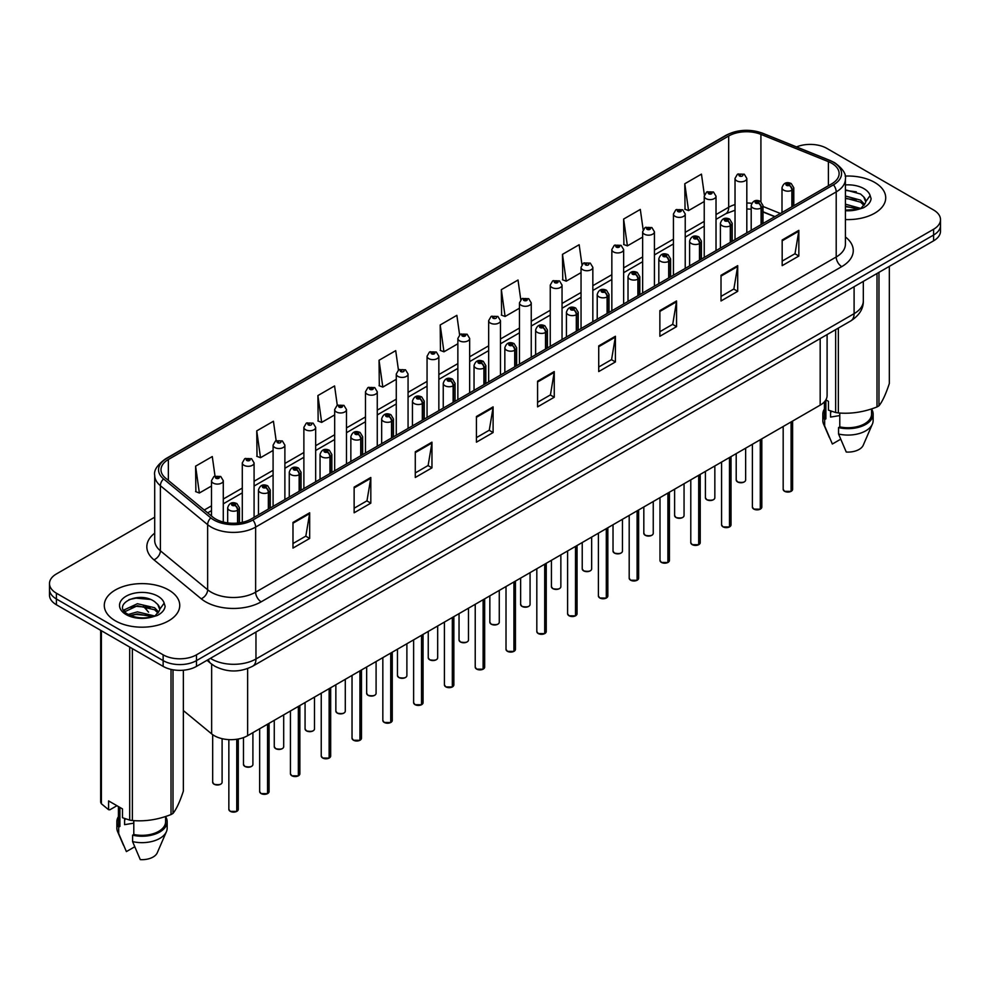 <?xml version="1.0" encoding="UTF-8"?>
<svg xmlns="http://www.w3.org/2000/svg" width="990" height="990" viewBox="0 0 990 990"><rect width="100%" height="100%" fill="white"/><g stroke="black" fill="none" stroke-linecap="round" stroke-linejoin="round"><path stroke-width="1.49" d="M774.762 216.723L762.993 211.971M827.096 334.583L827.096 395.517A23.587 13.613 180 0 1 820.178 405.145L247.636 735.694A23.587 13.613 180 0 1 211.65 733.875L183.36 710.56M874.665 182.408A37.731 21.78 0 0 0 845.126 176.084A37.731 21.78 0 0 1 874.665 182.408A37.731 21.78 0 0 1 885.716 197.814A37.731 21.78 0 0 0 874.665 182.408M168.696 589.99A37.731 21.78 0 0 0 127.574 585.276A37.731 21.78 0 0 0 104.284 605.397A37.731 21.78 0 0 0 115.335 620.804A37.731 21.78 0 0 0 156.457 625.532A37.731 21.78 0 0 0 179.747 605.397A37.731 21.78 0 0 0 168.696 589.99A37.731 21.78 0 0 0 127.574 585.276A37.731 21.78 0 0 0 104.284 605.397A37.731 21.78 0 0 0 115.335 620.804A37.731 21.78 0 0 0 156.457 625.532A37.731 21.78 0 0 0 179.747 605.397A37.731 21.78 0 0 0 168.696 589.99M831.749 163.276A25.158 14.528 180 0 1 839.124 173.547A25.158 14.528 180 0 1 831.749 183.818L251.188 519.007A25.158 14.528 180 0 1 212.788 517.065L165.54 478.108A25.158 14.528 180 0 1 160.999 469.767A25.158 14.528 180 0 1 168.362 459.509L728.69 136.001A25.158 14.528 180 0 1 760.914 134.368L828.395 161.655A25.158 14.528 180 0 1 831.749 163.276M833.481 162.286A27.596 15.927 0 0 0 829.793 160.491L762.312 133.217A27.596 15.927 0 0 0 726.969 134.999L166.642 458.506A27.596 15.927 0 0 0 163.548 478.913L210.796 517.869A27.596 15.927 0 0 0 252.92 519.998L833.481 184.808A27.596 15.927 0 0 0 833.481 162.286M154.7 517.201L56.405 573.952A23.587 13.613 0 0 0 49.5 583.58L49.5 595.126A23.587 13.613 0 0 0 56.405 604.754L163.14 666.381L163.14 660.602A23.587 13.613 0 0 0 196.49 660.602L933.595 235.038A23.587 13.613 0 0 0 940.5 225.411A23.587 13.613 0 0 1 933.595 235.038L196.49 660.602A23.587 13.613 0 0 1 163.14 660.602L56.405 598.987L163.14 660.602L163.14 654.823A23.587 13.613 0 0 0 196.49 654.823L933.595 229.259A23.587 13.613 0 0 0 940.5 219.631A23.587 13.613 0 0 0 933.595 210.004L826.86 148.389A23.587 13.613 0 0 0 796.529 146.916M49.5 589.359A23.587 13.613 0 0 0 56.405 598.987A23.587 13.613 0 0 1 49.5 589.359M292.99 522.411L292.99 548.076L309.672 538.449L309.672 512.783L292.99 522.411M292.99 543.522L305.836 536.11L309.598 513.637A6.287 3.626 -120 0 0 309.672 512.783M305.724 536.172L309.672 538.449M354.135 487.105L354.135 512.783L370.817 503.155L370.817 477.477L354.135 487.105M354.135 508.229L366.981 500.804L370.743 478.331A6.287 3.626 -120 0 0 370.817 477.477M366.869 500.878L370.817 503.155M415.28 451.799L415.28 477.477L431.962 467.849L431.962 442.171L415.28 451.799M415.28 472.923L428.125 465.51L431.9 443.025A6.287 3.626 -120 0 0 431.962 442.171M428.014 465.572L431.962 467.849M476.438 416.493L476.438 442.171L493.107 432.543L493.107 406.865L476.438 416.493M476.438 437.617L489.283 430.204L493.045 407.719A6.287 3.626 -120 0 0 493.107 406.865M489.159 430.266L493.107 432.543M782.174 239.988L782.174 265.654L798.843 256.026L798.843 230.348L782.174 239.988M782.174 261.1L795.02 253.688L798.782 231.202A6.287 3.626 -120 0 0 798.843 230.348M794.896 253.749L798.843 256.026M721.017 275.282L721.017 300.96L737.699 291.332L737.699 265.654L721.017 275.282M721.017 296.406L733.862 288.993L737.637 266.508A6.287 3.626 -120 0 0 737.699 265.654M733.751 289.055L737.699 291.332M659.872 310.588L659.872 336.266L676.554 326.638L676.554 300.96L659.872 310.588M659.872 331.712L672.717 324.287L676.479 301.814A6.287 3.626 -120 0 0 676.554 300.96M672.606 324.361L676.554 326.638M598.727 345.894L598.727 371.572L615.409 361.944L615.409 336.266L598.727 345.894M598.727 367.005L611.572 359.593L615.335 337.12A6.287 3.626 -120 0 0 615.409 336.266M611.461 359.667L615.409 361.944M537.582 381.2L537.582 406.865L554.251 397.238L554.251 371.572L537.582 381.2M537.582 402.311L550.428 394.899L554.19 372.413A6.287 3.626 -120 0 0 554.251 371.572M550.316 394.961L554.251 397.238M845.41 219.545A37.731 21.78 0 0 0 885.716 197.814A37.731 21.78 0 0 1 845.41 219.545M49.5 583.58A23.587 13.613 0 0 0 56.405 593.208L163.14 654.823M337.293 405.331L334.571 385.939L317.901 395.567L318.161 421.096M276.148 440.649L273.426 421.245L256.744 430.873L257.016 456.39M215.016 476.029L212.281 456.551L195.599 466.179L195.871 491.696M520.765 299.648L518.018 280.034L501.336 289.662L501.608 315.179M581.947 264.578L579.162 244.728L562.481 254.356L562.753 279.885M643.141 229.655L640.307 209.435L623.626 219.062L623.898 244.579M704.385 195.018L701.452 174.129L684.783 183.756L685.043 209.274M398.438 370.037L395.715 350.646L379.046 360.273L379.306 385.791M459.595 334.806L456.86 315.34L440.191 324.968L440.463 350.485M440.191 324.968L443.953 351.796L457.863 343.765M443.953 351.796L440.191 350.386M501.336 289.662L505.098 316.491L519.453 308.199M505.098 316.491L501.336 315.08M562.481 254.356L566.243 281.185L581.043 272.646M566.243 281.185L562.481 279.774M623.626 219.062L627.4 245.879L642.634 237.08M627.4 245.879L623.626 244.481M684.783 183.756L688.545 210.585L704.237 201.527M688.545 210.585L684.783 209.175M379.046 360.273L382.808 387.09L396.272 379.318M382.808 387.09L379.046 385.692M317.901 395.567L321.663 422.396L334.682 414.884M321.663 422.396L317.901 420.998M256.744 430.873L260.519 457.702L273.091 450.438M260.519 457.702L256.744 456.291M195.599 466.179L199.361 493.008L211.501 486.003M199.361 493.008L195.599 491.597M163.14 666.381A23.587 13.613 0 0 0 196.49 666.381L933.595 240.817A23.587 13.613 0 0 0 940.5 231.19L940.5 219.631M791.047 491.399L784.587 491.325L783.177 489.32A4.715 2.723 0 0 0 784.563 491.25A4.715 2.723 0 0 0 791.084 491.325L790.973 491.387A4.554 2.636 180 0 1 784.674 491.312M791.084 491.139L791.369 421.777M792.248 206.625L792.248 190.068A3.935 2.364 -122.2 0 0 789.339 185.328A1.968 1.139 0 0 0 789.29 183.756A1.968 1.139 0 0 0 786.505 183.756A1.968 1.139 0 0 0 786.505 185.353A1.968 1.139 0 0 0 789.228 185.39L787.112 184.561L788.448 184.239L789.339 185.328M789.228 185.39A3.935 2.166 62.1 0 1 791.876 190.278A5.891 3.403 180 0 1 783.721 190.167A5.891 3.403 180 0 1 782.001 187.766C783.511 182.927 786.592 181.529 791.245 183.558L793.794 187.766A5.891 3.403 180 0 1 792.248 190.068M791.876 206.836L791.876 190.278M791.084 491.325L791.084 421.95M746.819 232.86L746.819 178.423A5.891 3.403 180 0 1 743.181 181.566A5.891 3.403 180 0 1 736.758 180.836A5.891 3.403 180 0 1 735.026 178.423L737.377 174.339A3.935 2.364 57.8 0 1 739.468 174.45A1.968 1.139 0 0 0 739.53 176.022A1.968 1.139 0 0 0 742.314 176.022A1.968 1.139 0 0 0 742.314 174.413A1.968 1.139 0 0 0 739.592 174.376L740.396 174.883M739.592 174.376A3.935 2.166 -117.9 0 0 737.76 174.116A3.935 2.166 -117.9 0 0 737.587 174.228M740.347 175.527L739.468 174.45M740.371 175.539L740.347 174.908M760.258 509.182L753.798 509.095L752.388 507.103A4.715 2.723 0 0 0 753.761 509.033A4.715 2.723 0 0 0 760.283 509.108L760.184 509.169A4.554 2.636 180 0 1 753.873 509.095M760.283 508.922L760.58 439.56M761.446 224.408L761.446 207.851A3.935 2.364 -122.2 0 0 758.55 203.099A1.968 1.139 0 0 0 758.488 201.539A1.968 1.139 0 0 0 755.704 201.539A1.968 1.139 0 0 0 755.704 203.136A1.968 1.139 0 0 0 758.427 203.173L756.31 202.331L757.659 202.01L758.55 203.099M758.427 203.173A3.935 2.166 62.1 0 1 761.087 208.061A5.891 3.403 180 0 1 752.932 207.95A5.891 3.403 180 0 1 751.2 205.549C752.709 200.71 755.791 199.312 760.456 201.341L762.993 205.549A5.891 3.403 180 0 1 761.446 207.851M761.087 224.619L761.087 208.061M760.283 509.108L760.283 439.721M729.457 526.965L722.997 526.878L721.586 524.886A4.715 2.723 0 0 0 722.972 526.804A4.715 2.723 0 0 0 729.494 526.89L729.383 526.952A4.554 2.636 180 0 1 723.084 526.866M729.494 526.692L729.779 457.343M730.645 242.191L730.645 225.621A3.935 2.364 -122.2 0 0 727.749 220.881A1.968 1.139 0 0 0 727.687 219.31A1.968 1.139 0 0 0 724.915 219.31A1.968 1.139 0 0 0 724.915 220.919A1.968 1.139 0 0 0 727.625 220.956L725.521 220.114L726.858 219.792L727.749 220.881M727.625 220.956A3.935 2.166 62.1 0 1 730.286 225.831A5.891 3.403 180 0 1 722.131 225.732A5.891 3.403 180 0 1 720.411 223.319C721.908 218.493 725.002 217.082 729.655 219.124L732.204 223.319A5.891 3.403 180 0 1 730.645 225.621M730.286 242.401L730.286 225.831M729.494 526.89L729.494 457.504M698.655 544.735L692.208 544.661L690.785 542.656A4.715 2.723 0 0 0 692.171 544.587A4.715 2.723 0 0 0 698.693 544.673L698.593 544.735A4.554 2.636 180 0 1 692.282 544.649M698.693 544.475L698.99 475.113M699.856 259.974L699.856 243.404A3.935 2.364 -122.2 0 0 696.96 238.664A1.968 1.139 0 0 0 696.898 237.093A1.968 1.139 0 0 0 694.114 237.093A1.968 1.139 0 0 0 694.114 238.701A1.968 1.139 0 0 0 696.836 238.726L694.72 237.897L696.069 237.575L696.96 238.664M696.836 238.726A3.935 2.166 62.1 0 1 699.485 243.614A5.891 3.403 180 0 1 691.342 243.515A5.891 3.403 180 0 1 689.609 241.102C691.119 236.263 694.2 234.865 698.866 236.895L701.403 241.102A5.891 3.403 180 0 1 699.856 243.404M699.485 260.184L699.485 243.614M698.693 544.673L698.693 475.287M667.866 562.518L661.407 562.444L659.996 560.439A4.715 2.723 0 0 0 661.382 562.37A4.715 2.723 0 0 0 667.904 562.444L667.792 562.506A4.554 2.636 180 0 1 661.493 562.431M667.904 562.258L668.188 492.896M669.054 277.745L669.054 261.187A3.935 2.364 -122.2 0 0 666.159 256.447A1.968 1.139 0 0 0 666.097 254.876A1.968 1.139 0 0 0 663.325 254.876A1.968 1.139 0 0 0 663.325 256.472A1.968 1.139 0 0 0 666.035 256.509L663.931 255.68L665.268 255.358L666.159 256.447M666.035 256.509A3.935 2.166 62.1 0 1 668.696 261.397A5.891 3.403 180 0 1 660.54 261.298A5.891 3.403 180 0 1 658.82 258.885C660.318 254.046 663.411 252.648 668.064 254.678L670.601 258.885A5.891 3.403 180 0 1 669.054 261.187M668.696 277.955L668.696 261.397M667.904 562.444L667.904 493.07M716.018 250.631L716.018 196.206A5.891 3.403 180 0 1 712.379 199.349A5.891 3.403 180 0 1 705.957 198.619A5.891 3.403 180 0 1 704.237 196.206L706.588 192.11A3.935 2.364 57.8 0 1 708.679 192.233A1.968 1.139 0 0 0 708.741 193.805A1.968 1.139 0 0 0 711.513 193.805A1.968 1.139 0 0 0 711.513 192.196A1.968 1.139 0 0 0 708.803 192.159L710.919 193.001L709.57 193.322L708.679 192.233M709.595 193.335L709.595 192.666M708.803 192.159A3.935 2.166 -117.9 0 0 706.959 191.899A3.935 2.166 -117.9 0 0 706.786 192.011M685.229 268.414L685.229 213.988A5.891 3.403 180 0 1 681.59 217.132A5.891 3.403 180 0 1 675.168 216.389A5.891 3.403 180 0 1 673.435 213.988L675.786 209.892A3.935 2.364 57.8 0 1 677.878 210.004A1.968 1.139 0 0 0 677.94 211.575A1.968 1.139 0 0 0 680.724 211.575A1.968 1.139 0 0 0 680.724 209.979A1.968 1.139 0 0 0 678.001 209.942L680.118 210.771L678.781 211.093L677.878 210.004M678.806 211.105L678.806 210.437M678.001 209.942A3.935 2.166 -117.9 0 0 676.17 209.67A3.935 2.166 -117.9 0 0 675.997 209.781M654.427 286.197L654.427 231.771A5.891 3.403 180 0 1 650.789 234.915A5.891 3.403 180 0 1 644.366 234.172A5.891 3.403 180 0 1 642.634 231.771L644.985 227.675A3.935 2.364 57.8 0 1 647.089 227.787A1.968 1.139 0 0 0 647.151 229.358A1.968 1.139 0 0 0 649.923 229.358A1.968 1.139 0 0 0 649.923 227.75A1.968 1.139 0 0 0 647.212 227.725L649.316 228.554L647.98 228.876L647.089 227.787M648.005 228.888L648.005 228.22M647.212 227.725A3.935 2.166 -117.9 0 0 645.369 227.453A3.935 2.166 -117.9 0 0 645.195 227.564M647.98 228.876L647.955 228.245M831.464 411.258A17.77 10.259 0 0 0 830.573 413.003M830.573 410.937L830.573 417.075L839.78 415.565M845.41 204.175L860.743 208.42M845.41 206.217L858.763 209.261M845.41 196.02L860.558 200.141L864.678 204.435M845.41 198.062L860.558 202.17L863.998 205.4M845.41 210.115L858.132 209.397L863.119 207.95C867.921 205.487 870.581 202.406 871.113 198.718L870.123 195.537L865.755 201.663A17.77 10.259 0 0 0 863.75 196.923L865.743 201.911M863.75 196.923L860.57 194.028L845.41 189.87M865.495 202.876L861.152 208.123M825.87 399.836L828.457 401.334L828.457 410.132L835.659 412.521A42.446 24.515 0 0 0 838.344 412.929C851.177 414.055 864.06 412.063 877.004 406.952A42.446 24.515 0 0 0 878.971 405.813C882.412 401.519 885.864 394.082 889.329 383.501L889.329 266.372M839.78 413.028L839.78 426.888A23.587 13.613 0 0 0 871.571 414.129L871.571 408.895M839.78 426.888L838.555 427.593A25.158 14.528 0 0 0 873.143 414.129A25.158 14.528 0 0 0 871.571 409.068M838.555 427.593L838.555 434.016A25.158 14.528 0 0 0 872.388 424.067A25.158 14.528 0 0 0 873.143 420.54L873.143 414.129M838.555 434.016L846.252 452.034A15.729 9.083 0 0 0 863.243 445.215L872.388 424.067M877.004 406.952L877.004 273.488M878.971 272.349L878.971 405.813M838.344 328.086L838.344 412.929M835.659 412.521L835.659 329.633M824.398 401.829L824.398 414.129A23.587 13.613 0 0 0 825.883 418.869L825.883 399.836M824.398 409.068A25.158 14.528 0 0 0 822.826 414.129A25.158 14.528 0 0 0 824.658 419.574L825.883 418.869M822.826 414.129L822.826 420.54A25.158 14.528 0 0 0 823.581 424.067A25.158 14.528 0 0 0 824.658 425.985L824.658 419.574M840.659 439.226L832.355 444.015L824.658 425.985M845.41 190.377L856.325 191.825M845.41 198.52L856.152 199.931M845.41 206.675L856.152 208.086M125.495 818.841A17.77 10.259 0 0 0 124.592 820.586M124.592 818.532L124.592 824.658L133.799 823.16M128.292 614.443L137.412 611.87L154.762 616.003M150.183 615.669L136.014 614.456L130.395 615.471L137.412 613.899L152.794 616.844M124.307 611.152L124.851 609.605L137.412 603.714L154.576 607.724L158.709 612.03M124.802 611.733L137.412 605.744L154.576 609.766L158.029 612.996M157.781 604.519L154.601 601.611C138.216 590.028 110.917 605.15 127.772 614.134C134.652 617.859 142.783 618.812 152.151 616.993L157.15 615.533C161.952 613.07 164.612 610.001 165.132 606.313L164.154 603.12L159.786 609.258A17.77 10.259 0 0 0 157.781 604.519L159.774 609.494M159.514 610.471L155.183 615.706M116.931 805.712L109.878 809.783L108.591 809.696L108.591 800.898L122.488 808.917L122.488 817.715L129.69 820.104A42.446 24.515 0 0 0 132.375 820.524C145.208 821.651 158.091 819.658 171.035 814.547A42.446 24.515 0 0 0 173.003 813.409C176.443 809.102 179.895 801.665 183.36 791.097L183.36 670.218M133.799 820.623L133.799 834.483A23.587 13.613 0 0 0 165.602 821.712L165.602 816.49M133.799 834.483L132.586 835.176A25.158 14.528 0 0 0 167.174 821.712A25.158 14.528 0 0 0 165.602 816.663M132.586 835.176L132.586 841.599A25.158 14.528 0 0 0 166.419 831.649A25.158 14.528 0 0 0 167.174 828.135L167.174 821.712M132.586 841.599L140.283 859.617A15.729 9.083 0 0 0 157.262 852.798L166.419 831.649M171.035 814.547L171.035 669.389M173.003 669.784L173.003 813.409M132.375 648.623L132.375 820.524M129.69 820.104L129.69 647.064M101.388 630.729L101.388 803.769L108.591 809.696M101.388 803.769A42.446 24.515 0 0 1 100.671 802.222L100.671 630.321M118.429 806.578L118.429 821.712A23.587 13.613 0 0 0 119.901 826.452L119.901 807.432M118.429 816.663A25.158 14.528 0 0 0 116.857 821.712A25.158 14.528 0 0 0 118.689 827.157L119.901 826.452M116.857 821.712L116.857 828.135A25.158 14.528 0 0 0 117.612 831.649A25.158 14.528 0 0 0 118.689 833.58L118.689 827.157M134.677 846.809L126.386 851.598L118.689 833.58M129.047 599.569L136.014 598.146L150.356 599.42M123.676 610.199L124.938 609.444M130.371 607.328L136.014 606.301L150.183 607.514M637.065 580.301L630.618 580.214L629.195 578.222A4.715 2.723 0 0 0 630.581 580.152A4.715 2.723 0 0 0 637.102 580.227L636.991 580.288A4.554 2.636 180 0 1 630.692 580.214M637.102 580.041L637.399 510.679M638.265 295.527L638.265 278.97A3.935 2.364 -122.2 0 0 635.37 274.218A1.968 1.139 0 0 0 635.308 272.658A1.968 1.139 0 0 0 632.523 272.658A1.968 1.139 0 0 0 632.523 274.255A1.968 1.139 0 0 0 635.246 274.292L633.13 273.45L634.466 273.129L635.37 274.218M635.246 274.292A3.935 2.166 62.1 0 1 637.894 279.18A5.891 3.403 180 0 1 629.751 279.069A5.891 3.403 180 0 1 628.019 276.668C629.529 271.829 632.61 270.431 637.275 272.46L639.812 276.668A5.891 3.403 180 0 1 638.265 278.97M637.894 295.738L637.894 279.18M637.102 580.227L637.102 510.84M606.276 598.084L599.816 597.997L598.406 596.005A4.715 2.723 0 0 0 599.779 597.923A4.715 2.723 0 0 0 606.301 598.01L606.202 598.071A4.554 2.636 180 0 1 599.89 597.985M606.301 597.812L606.598 528.462M607.464 313.31L607.464 296.74A3.935 2.364 -122.2 0 0 604.568 292.001A1.968 1.139 0 0 0 604.506 290.429A1.968 1.139 0 0 0 601.734 290.429A1.968 1.139 0 0 0 601.734 292.038A1.968 1.139 0 0 0 604.445 292.075L602.328 291.233L603.677 290.912L604.568 292.001M604.445 292.075A3.935 2.166 62.1 0 1 607.105 296.951A5.891 3.403 180 0 1 598.95 296.851A5.891 3.403 180 0 1 597.218 294.451C598.727 289.612 601.809 288.201 606.474 290.243L609.011 294.451A5.891 3.403 180 0 1 607.464 296.74M607.105 313.521L607.105 296.951M606.301 598.01L606.301 528.623M575.475 615.867L569.015 615.78L567.604 613.775A4.715 2.723 0 0 0 568.99 615.706A4.715 2.723 0 0 0 575.512 615.792L575.4 615.854A4.554 2.636 180 0 1 569.101 615.768M575.512 615.594L575.796 546.232M576.675 331.093L576.675 314.523A3.935 2.364 -122.2 0 0 573.767 309.783A1.968 1.139 0 0 0 573.717 308.212A1.968 1.139 0 0 0 570.933 308.212A1.968 1.139 0 0 0 570.933 309.821A1.968 1.139 0 0 0 573.656 309.858L571.539 309.016L572.876 308.694L573.767 309.783M573.656 309.858A3.935 2.166 62.1 0 1 576.304 314.733A5.891 3.403 180 0 1 568.149 314.634A5.891 3.403 180 0 1 566.429 312.221C567.938 307.383 571.02 305.984 575.673 308.014L578.222 312.221A5.891 3.403 180 0 1 576.675 314.523M576.304 331.304L576.304 314.733M575.512 615.792L575.512 546.406M623.638 303.979L623.638 249.542A5.891 3.403 180 0 1 620 252.685A5.891 3.403 180 0 1 613.565 251.955A5.891 3.403 180 0 1 611.845 249.542L614.196 245.458A3.935 2.364 57.8 0 1 616.287 245.57A1.968 1.139 0 0 0 616.349 247.141A1.968 1.139 0 0 0 619.134 247.141A1.968 1.139 0 0 0 619.134 245.532A1.968 1.139 0 0 0 616.411 245.495L618.527 246.337L617.178 246.659L616.287 245.57M617.203 246.671L617.203 246.003M616.411 245.495A3.935 2.166 -117.9 0 0 614.567 245.235A3.935 2.166 -117.9 0 0 614.394 245.347M617.154 246.646L617.154 246.027M592.837 321.75L592.837 267.325A5.891 3.403 180 0 1 589.199 270.468A5.891 3.403 180 0 1 582.776 269.738A5.891 3.403 180 0 1 581.043 267.325L583.395 263.229A3.935 2.364 57.8 0 1 585.498 263.352A1.968 1.139 0 0 0 585.548 264.924A1.968 1.139 0 0 0 588.332 264.924A1.968 1.139 0 0 0 588.332 263.315A1.968 1.139 0 0 0 585.61 263.278L586.414 263.786M585.61 263.278A3.935 2.166 -117.9 0 0 583.778 263.018A3.935 2.166 -117.9 0 0 583.605 263.13M586.365 264.417L585.498 263.352M586.389 264.441L586.365 263.81M562.048 339.533L562.048 285.108A5.891 3.403 180 0 1 558.409 288.251A5.891 3.403 180 0 1 551.975 287.508A5.891 3.403 180 0 1 550.254 285.108L552.606 281.012A3.935 2.364 57.8 0 1 554.697 281.135A1.968 1.139 0 0 0 554.759 282.695A1.968 1.139 0 0 0 557.531 282.695A1.968 1.139 0 0 0 557.531 281.098A1.968 1.139 0 0 0 554.821 281.061L556.937 281.89L555.588 282.212L554.697 281.135M555.613 282.237L555.613 281.556M554.821 281.061A3.935 2.166 -117.9 0 0 552.977 280.789A3.935 2.166 -117.9 0 0 552.804 280.9M555.588 282.212L555.563 281.593M544.686 633.637L538.226 633.563L536.815 631.558A4.715 2.723 0 0 0 538.189 633.489A4.715 2.723 0 0 0 544.71 633.563L544.611 633.625A4.554 2.636 180 0 1 538.3 633.55M544.71 633.377L545.007 564.015M545.874 348.864L545.874 332.306A3.935 2.364 -122.2 0 0 542.978 327.566A1.968 1.139 0 0 0 542.916 325.995A1.968 1.139 0 0 0 540.132 325.995A1.968 1.139 0 0 0 540.132 327.603A1.968 1.139 0 0 0 542.854 327.628L540.738 326.799L542.087 326.477L542.978 327.566M542.854 327.628A3.935 2.166 62.1 0 1 545.515 332.516A5.891 3.403 180 0 1 537.36 332.417A5.891 3.403 180 0 1 535.627 330.004C537.137 325.166 540.218 323.767 544.884 325.797L547.421 330.004A5.891 3.403 180 0 1 545.874 332.306M545.515 349.074L545.515 332.516M544.71 633.563L544.71 564.189M513.884 651.42L507.425 651.333L506.014 649.341A4.715 2.723 0 0 0 507.4 651.271A4.715 2.723 0 0 0 513.921 651.346L513.81 651.408A4.554 2.636 180 0 1 507.511 651.333M513.921 651.16L514.206 581.798M515.085 366.647L515.085 350.089A3.935 2.364 -122.2 0 0 512.177 345.337A1.968 1.139 0 0 0 512.127 343.778A1.968 1.139 0 0 0 509.343 343.778A1.968 1.139 0 0 0 509.343 345.374A1.968 1.139 0 0 0 512.065 345.411L509.949 344.57L511.286 344.26L512.177 345.337M512.065 345.411A3.935 2.166 62.1 0 1 514.713 350.299A5.891 3.403 180 0 1 506.558 350.188A5.891 3.403 180 0 1 504.838 347.787C506.348 342.948 509.429 341.55 514.082 343.579L516.632 347.787A5.891 3.403 180 0 1 515.085 350.089M514.713 366.857L514.713 350.299M513.921 651.346L513.921 581.959M483.095 669.203L476.636 669.116L475.225 667.124A4.715 2.723 0 0 0 476.598 669.042A4.715 2.723 0 0 0 483.12 669.129L483.021 669.191A4.554 2.636 180 0 1 476.71 669.116M483.12 668.931L483.417 599.581M484.283 384.429L484.283 367.859A3.935 2.364 -122.2 0 0 481.388 363.12A1.968 1.139 0 0 0 481.326 361.548A1.968 1.139 0 0 0 478.541 361.548A1.968 1.139 0 0 0 478.541 363.157A1.968 1.139 0 0 0 481.264 363.194L479.148 362.352L480.496 362.031L481.388 363.12M481.264 363.194A3.935 2.166 62.1 0 1 483.924 368.07A5.891 3.403 180 0 1 475.769 367.971A5.891 3.403 180 0 1 474.037 365.57C475.546 360.731 478.628 359.321 483.293 361.362L485.83 365.57A5.891 3.403 180 0 1 484.283 367.859M483.924 384.64L483.924 368.07M483.12 669.129L483.12 599.742M452.294 686.986L445.834 686.899L444.423 684.894A4.715 2.723 0 0 0 445.809 686.825A4.715 2.723 0 0 0 452.331 686.912L452.22 686.973A4.554 2.636 180 0 1 445.921 686.887M452.331 686.713L452.616 617.352M453.482 402.212L453.482 385.642A3.935 2.364 -122.2 0 0 450.586 380.903A1.968 1.139 0 0 0 450.524 379.331A1.968 1.139 0 0 0 447.752 379.331A1.968 1.139 0 0 0 447.752 380.94A1.968 1.139 0 0 0 450.462 380.977L448.359 380.135L449.695 379.814L450.586 380.903M450.462 380.977A3.935 2.166 62.1 0 1 453.123 385.853A5.891 3.403 180 0 1 444.968 385.754A5.891 3.403 180 0 1 443.248 383.34C444.745 378.502 447.839 377.103 452.492 379.133L455.041 383.34A5.891 3.403 180 0 1 453.482 385.642M453.123 402.423L453.123 385.853M452.331 686.912L452.331 617.525M421.493 704.756L415.045 704.682L413.622 702.677A4.715 2.723 0 0 0 415.008 704.608A4.715 2.723 0 0 0 421.53 704.682L421.418 704.744A4.554 2.636 180 0 1 415.119 704.67M421.53 704.496L421.827 635.135M422.693 419.983L422.693 403.425A3.935 2.364 -122.2 0 0 419.797 398.685A1.968 1.139 0 0 0 419.735 397.114A1.968 1.139 0 0 0 416.951 397.114A1.968 1.139 0 0 0 416.951 398.723A1.968 1.139 0 0 0 419.673 398.747L417.557 397.918L418.894 397.596L419.797 398.685M419.673 398.747A3.935 2.166 62.1 0 1 422.322 403.635A5.891 3.403 180 0 1 414.179 403.536A5.891 3.403 180 0 1 412.446 401.123C413.956 396.285 417.038 394.886 421.703 396.916L424.24 401.123A5.891 3.403 180 0 1 422.693 403.425M422.322 420.193L422.322 403.635M421.53 704.682L421.53 635.308M531.246 357.316L531.246 302.89A5.891 3.403 180 0 1 527.608 306.034A5.891 3.403 180 0 1 521.186 305.291A5.891 3.403 180 0 1 519.453 302.89L521.804 298.794A3.935 2.364 57.8 0 1 523.908 298.906A1.968 1.139 0 0 0 523.957 300.477A1.968 1.139 0 0 0 526.742 300.477A1.968 1.139 0 0 0 526.742 298.869A1.968 1.139 0 0 0 524.019 298.844L526.136 299.673L524.799 299.995L523.908 298.906M524.824 300.007L524.824 299.339M524.019 298.844A3.935 2.166 -117.9 0 0 522.188 298.572A3.935 2.166 -117.9 0 0 522.015 298.683M524.774 299.982L524.774 299.364M500.457 375.099L500.457 320.661A5.891 3.403 180 0 1 496.807 323.804A5.891 3.403 180 0 1 490.384 323.074A5.891 3.403 180 0 1 488.664 320.661L491.015 316.577A3.935 2.364 57.8 0 1 493.107 316.689A1.968 1.139 0 0 0 493.168 318.26A1.968 1.139 0 0 0 495.94 318.26A1.968 1.139 0 0 0 495.94 316.651A1.968 1.139 0 0 0 493.23 316.614L494.022 317.122M493.23 316.614A3.935 2.166 -117.9 0 0 491.387 316.354A3.935 2.166 -117.9 0 0 491.213 316.466M493.973 317.765L493.107 316.689M493.998 317.778L493.973 317.147M469.656 392.869L469.656 338.444A5.891 3.403 180 0 1 466.018 341.587A5.891 3.403 180 0 1 459.595 340.857A5.891 3.403 180 0 1 457.863 338.444L460.214 334.348A3.935 2.364 57.8 0 1 462.305 334.471A1.968 1.139 0 0 0 462.367 336.043A1.968 1.139 0 0 0 465.151 336.043A1.968 1.139 0 0 0 465.151 334.434A1.968 1.139 0 0 0 462.429 334.397L464.545 335.239L463.209 335.561L462.305 334.471M463.233 335.573L463.233 334.905M462.429 334.397A3.935 2.166 -117.9 0 0 460.598 334.137A3.935 2.166 -117.9 0 0 460.424 334.249M463.209 335.561L463.184 334.929M438.855 410.652L438.855 356.227A5.891 3.403 180 0 1 435.216 359.37A5.891 3.403 180 0 1 428.794 358.628A5.891 3.403 180 0 1 427.061 356.227L429.425 352.131A3.935 2.364 57.8 0 1 431.516 352.254A1.968 1.139 0 0 0 431.578 353.814A1.968 1.139 0 0 0 434.35 353.814A1.968 1.139 0 0 0 434.35 352.217A1.968 1.139 0 0 0 431.64 352.18L433.744 353.022L432.407 353.331L431.516 352.254M432.432 353.356L432.432 352.675M431.64 352.18A3.935 2.166 -117.9 0 0 429.796 351.908A3.935 2.166 -117.9 0 0 429.623 352.032M432.407 353.331L432.382 352.712M408.066 428.435L408.066 374.01A5.891 3.403 180 0 1 404.427 377.153A5.891 3.403 180 0 1 397.992 376.41A5.891 3.403 180 0 1 396.272 374.01L398.624 369.914A3.935 2.364 57.8 0 1 400.715 370.025A1.968 1.139 0 0 0 400.777 371.596A1.968 1.139 0 0 0 403.561 371.596A1.968 1.139 0 0 0 403.561 369.988A1.968 1.139 0 0 0 400.839 369.963L401.631 370.458M400.839 369.963A3.935 2.166 -117.9 0 0 399.007 369.691A3.935 2.166 -117.9 0 0 398.834 369.802M401.594 371.101L400.715 370.025M401.606 371.114L401.594 370.483M390.704 722.539L384.244 722.452L382.833 720.46A4.715 2.723 0 0 0 384.207 722.391A4.715 2.723 0 0 0 390.728 722.465L390.629 722.527A4.554 2.636 180 0 1 384.318 722.452M390.728 722.279L391.025 652.917M391.892 437.766L391.892 421.208A3.935 2.364 -122.2 0 0 388.996 416.456A1.968 1.139 0 0 0 388.934 414.897A1.968 1.139 0 0 0 386.162 414.897A1.968 1.139 0 0 0 386.162 416.493A1.968 1.139 0 0 0 388.872 416.53L386.756 415.689L388.105 415.379L388.996 416.456M388.872 416.53A3.935 2.166 62.1 0 1 391.533 421.418A5.891 3.403 180 0 1 383.378 421.307A5.891 3.403 180 0 1 381.657 418.906C383.155 414.068 386.236 412.669 390.901 414.699L393.438 418.906A5.891 3.403 180 0 1 391.892 421.208M391.533 437.976L391.533 421.418M390.728 722.465L390.728 653.078M359.902 740.322L353.455 740.235L352.032 738.243A4.715 2.723 0 0 0 353.418 740.161A4.715 2.723 0 0 0 359.939 740.248L359.828 740.31A4.554 2.636 180 0 1 353.529 740.235M359.939 740.05L360.224 670.7M361.103 455.549L361.103 438.978A3.935 2.364 -122.2 0 0 358.207 434.239A1.968 1.139 0 0 0 358.145 432.667A1.968 1.139 0 0 0 355.361 432.667A1.968 1.139 0 0 0 355.361 434.276A1.968 1.139 0 0 0 358.083 434.313L355.967 433.471L357.303 433.15L358.207 434.239M358.083 434.313A3.935 2.166 62.1 0 1 360.731 439.189A5.891 3.403 180 0 1 352.589 439.09A5.891 3.403 180 0 1 350.856 436.689C352.366 431.85 355.447 430.44 360.113 432.482L362.649 436.689A5.891 3.403 180 0 1 361.103 438.978M360.731 455.759L360.731 439.189M359.939 740.248L359.939 670.861M329.113 758.105L322.653 758.018L321.243 756.026A4.715 2.723 0 0 0 322.616 757.944A4.715 2.723 0 0 0 329.138 758.031L329.039 758.093A4.554 2.636 180 0 1 322.728 758.006M329.138 757.833L329.435 688.471M330.301 473.331L330.301 456.761A3.935 2.364 -122.2 0 0 327.405 452.022A1.968 1.139 0 0 0 327.344 450.45A1.968 1.139 0 0 0 324.571 450.45A1.968 1.139 0 0 0 324.571 452.059A1.968 1.139 0 0 0 327.282 452.096L325.166 451.254L326.514 450.933L327.405 452.022M327.282 452.096A3.935 2.166 62.1 0 1 329.942 456.972A5.891 3.403 180 0 1 321.787 456.873A5.891 3.403 180 0 1 320.055 454.46C321.564 449.621 324.646 448.223 329.311 450.252L331.848 454.46A5.891 3.403 180 0 1 330.301 456.761M329.942 473.542L329.942 456.972M329.138 758.031L329.138 688.644M298.312 775.875L291.852 775.801L290.441 773.796A4.715 2.723 0 0 0 291.827 775.727A4.715 2.723 0 0 0 298.349 775.813L298.238 775.875A4.554 2.636 180 0 1 291.939 775.789M298.349 775.615L298.634 706.254M299.512 491.102L299.512 474.544A3.935 2.364 -122.2 0 0 296.604 469.805A1.968 1.139 0 0 0 296.555 468.233A1.968 1.139 0 0 0 293.77 468.233A1.968 1.139 0 0 0 293.77 469.842A1.968 1.139 0 0 0 296.493 469.866L294.377 469.037L295.713 468.716L296.604 469.805M296.493 469.866A3.935 2.166 62.1 0 1 299.141 474.755A5.891 3.403 180 0 1 290.986 474.656A5.891 3.403 180 0 1 289.266 472.242C290.775 467.404 293.857 466.005 298.51 468.035L301.059 472.242A5.891 3.403 180 0 1 299.512 474.544M299.141 491.312L299.141 474.755M298.349 775.813L298.349 706.427M267.523 793.658L261.063 793.572L259.652 791.579A4.715 2.723 0 0 0 261.026 793.51A4.715 2.723 0 0 0 267.548 793.584L267.449 793.646A4.554 2.636 180 0 1 261.137 793.572M267.548 793.398L267.844 724.037M268.711 508.885L268.711 492.327A3.935 2.364 -122.2 0 0 265.815 487.575A1.968 1.139 0 0 0 265.753 486.016A1.968 1.139 0 0 0 262.969 486.016A1.968 1.139 0 0 0 262.969 487.612A1.968 1.139 0 0 0 265.691 487.649L263.575 486.82L264.924 486.498L265.815 487.575M265.691 487.649A3.935 2.166 62.1 0 1 268.352 492.537A5.891 3.403 180 0 1 260.197 492.426A5.891 3.403 180 0 1 258.464 490.025C259.974 485.187 263.055 483.788 267.721 485.818L270.258 490.025A5.891 3.403 180 0 1 268.711 492.327M268.352 509.095L268.352 492.537M267.548 793.584L267.548 724.197M236.721 811.441L230.262 811.355L228.851 809.362A4.715 2.723 0 0 0 230.237 811.28A4.715 2.723 0 0 0 236.758 811.367L236.647 811.429A4.554 2.636 180 0 1 230.348 811.355M236.758 811.169L237.043 739.221M237.909 523.017L237.909 510.098A3.935 2.364 -122.2 0 0 235.014 505.358A1.968 1.139 0 0 0 234.952 503.786A1.968 1.139 0 0 0 232.18 503.786A1.968 1.139 0 0 0 232.18 505.395A1.968 1.139 0 0 0 234.89 505.432L232.786 504.591L234.123 504.269L235.014 505.358M234.89 505.432A3.935 2.166 62.1 0 1 237.551 510.308A5.891 3.403 180 0 1 229.395 510.209A5.891 3.403 180 0 1 227.675 507.808C229.173 502.97 232.266 501.559 236.919 503.601L239.469 507.808A5.891 3.403 180 0 1 237.909 510.098M237.551 523.054L237.551 510.308M236.758 811.367L236.758 739.27M377.264 446.218L377.264 391.78A5.891 3.403 180 0 1 373.626 394.936A5.891 3.403 180 0 1 367.203 394.193A5.891 3.403 180 0 1 365.471 391.78L367.822 387.696A3.935 2.364 57.8 0 1 369.926 387.808A1.968 1.139 0 0 0 369.988 389.379A1.968 1.139 0 0 0 372.76 389.379A1.968 1.139 0 0 0 372.76 387.771A1.968 1.139 0 0 0 370.05 387.733L372.153 388.575L370.817 388.897L369.926 387.808M370.05 387.733A3.935 2.166 -117.9 0 0 368.206 387.474A3.935 2.166 -117.9 0 0 368.032 387.585M346.475 463.988L346.475 409.563A5.891 3.403 180 0 1 342.837 412.706A5.891 3.403 180 0 1 336.402 411.976A5.891 3.403 180 0 1 334.682 409.563L337.033 405.467A3.935 2.364 57.8 0 1 339.125 405.591A1.968 1.139 0 0 0 339.186 407.162A1.968 1.139 0 0 0 341.971 407.162A1.968 1.139 0 0 0 341.971 405.554A1.968 1.139 0 0 0 339.248 405.516L341.364 406.358L340.015 406.68L339.125 405.591M340.04 406.692L340.04 406.024M339.248 405.516A3.935 2.166 -117.9 0 0 337.404 405.257A3.935 2.166 -117.9 0 0 337.231 405.368M339.991 406.667L339.991 406.049M315.674 481.771L315.674 427.346A5.891 3.403 180 0 1 312.036 430.489A5.891 3.403 180 0 1 305.613 429.747A5.891 3.403 180 0 1 303.881 427.346L306.232 423.25A3.935 2.364 57.8 0 1 308.336 423.374A1.968 1.139 0 0 0 308.385 424.933A1.968 1.139 0 0 0 311.169 424.933A1.968 1.139 0 0 0 311.169 423.336A1.968 1.139 0 0 0 308.447 423.299L309.251 423.807M308.447 423.299A3.935 2.166 -117.9 0 0 306.615 423.039A3.935 2.166 -117.9 0 0 306.442 423.151M309.202 424.438L308.336 423.374M309.226 424.45L309.202 423.831M284.885 499.554L284.885 445.129A5.891 3.403 180 0 1 281.234 448.272A5.891 3.403 180 0 1 274.812 447.529A5.891 3.403 180 0 1 273.091 445.129L275.443 441.033A3.935 2.364 57.8 0 1 277.534 441.144A1.968 1.139 0 0 0 277.596 442.716A1.968 1.139 0 0 0 280.368 442.716A1.968 1.139 0 0 0 280.368 441.107A1.968 1.139 0 0 0 277.658 441.082L278.45 441.577M277.658 441.082A3.935 2.166 -117.9 0 0 275.814 440.81A3.935 2.166 -117.9 0 0 275.641 440.921M278.4 442.221L277.534 441.144M278.425 442.233L278.4 441.614M254.083 517.337L254.083 462.899A5.891 3.403 180 0 1 250.445 466.055A5.891 3.403 180 0 1 244.023 465.312A5.891 3.403 180 0 1 242.29 462.899L244.641 458.815A3.935 2.364 57.8 0 1 246.733 458.927A1.968 1.139 0 0 0 246.795 460.499A1.968 1.139 0 0 0 249.579 460.499A1.968 1.139 0 0 0 249.579 458.89A1.968 1.139 0 0 0 246.856 458.853L248.973 459.694L247.636 460.016L246.733 458.927M247.661 460.028L247.661 459.36M246.856 458.853A3.935 2.166 -117.9 0 0 245.025 458.593A3.935 2.166 -117.9 0 0 244.852 458.704M247.611 460.004L247.611 459.385M223.282 522.027L223.282 480.682A5.891 3.403 180 0 1 219.644 483.825A5.891 3.403 180 0 1 213.221 483.095A5.891 3.403 180 0 1 211.501 480.682L213.852 476.586A3.935 2.364 57.8 0 1 215.944 476.71A1.968 1.139 0 0 0 216.006 478.281A1.968 1.139 0 0 0 218.778 478.281A1.968 1.139 0 0 0 218.778 476.673A1.968 1.139 0 0 0 216.067 476.636L218.184 477.477L216.835 477.799L215.944 476.71M216.86 477.811L216.86 477.143M216.067 476.636A3.935 2.166 -117.9 0 0 214.224 476.376A3.935 2.166 -117.9 0 0 214.05 476.487M216.835 477.799L216.81 477.168M820.178 338.568L820.178 405.145M211.65 664.129L211.65 733.875M247.636 668.559L247.636 735.694M845.41 236.957A39.303 22.696 180 0 1 841.76 266.619L261.199 601.809A7.858 4.542 60 0 1 255.63 592.181L836.204 256.992A31.445 18.154 0 0 0 845.41 244.159L845.41 179.066A31.445 18.154 180 0 1 836.204 191.912A7.858 4.542 -120 0 0 833.481 184.808M261.199 601.809A39.303 22.696 180 0 1 205.611 601.809A39.303 22.696 180 0 1 201.205 598.777L153.945 559.82A39.303 22.696 180 0 1 154.7 533.177M211.167 592.181A31.445 18.154 0 0 0 255.63 592.181L255.63 527.088A31.445 18.154 180 0 1 207.64 524.663L160.392 485.706A31.445 18.154 180 0 1 154.7 475.299L154.7 540.379A31.445 18.154 0 0 0 160.392 550.799L207.64 589.755A31.445 18.154 0 0 0 211.167 592.181M845.41 179.066C846.438 174.116 842.824 168.634 834.57 162.632L830.437 160.628A7.858 3.688 112 0 0 829.793 160.491M830.437 160.628L762.956 133.341C749.937 128.737 737.575 129.405 725.88 135.345A7.858 4.542 60 0 1 726.969 134.999M166.642 458.506A7.858 4.542 -120 0 0 165.54 458.853C157.286 464.879 153.673 470.361 154.7 475.299M163.548 478.913A7.858 5.259 129.5 0 0 160.392 485.706L160.392 550.799A7.858 5.259 -50.5 0 1 153.945 559.82M762.956 133.341A7.858 3.688 112 0 0 762.312 133.217M210.796 517.869A7.858 5.259 129.5 0 0 207.64 524.663L207.64 589.755A7.858 5.259 -50.5 0 1 201.205 598.777M252.92 519.998A7.858 4.542 60 0 1 255.63 527.088L836.204 191.912L836.204 256.992A7.858 4.542 60 0 0 841.76 266.619M196.49 654.823L196.49 666.381M933.595 229.259L933.595 240.817M56.405 593.208L56.405 604.754M168.362 459.509L168.362 480.422M828.395 161.655L828.395 185.761M760.914 134.368L760.914 201.638M780.368 213.481L762.993 206.465M751.781 203.321A25.158 14.528 0 0 0 746.819 202.999M735.026 204.583A25.158 14.528 0 0 0 728.69 207.244L716.018 214.558M728.69 136.001L728.69 207.244A14.145 8.168 60 0 1 725.769 213.729L716.018 219.347M704.237 221.376L685.229 232.341M673.435 239.147L654.427 250.124M642.634 256.93L623.638 267.906M611.845 274.713L592.837 285.677M581.043 292.496L562.048 303.46M550.254 310.266L531.246 321.243M519.453 328.049L500.457 339.025M488.664 345.832L469.656 356.796M457.863 363.615L438.855 374.579M427.061 381.385L408.066 392.362M396.272 399.168L377.264 410.145M365.471 416.951L346.475 427.915M334.682 434.734L315.674 445.698M303.881 452.504L284.885 463.481M273.091 470.287L254.083 481.264M242.29 488.07L223.282 499.047M211.501 505.853L204.262 510.023M774.984 216.6L763.723 212.046A14.145 6.633 -68 0 1 762.993 211.625M537.582 382.004L554.19 372.413M598.727 346.71L615.335 337.12M659.872 311.404L676.479 301.814M721.017 276.099L737.637 266.508M782.174 240.793L798.782 231.202M476.438 417.31L493.045 407.719M415.28 452.616L431.9 443.025M354.135 487.921L370.743 478.331M292.99 523.215L309.598 513.637M210.412 658.338A31.445 18.154 0 0 0 211.501 658.994A31.445 18.154 0 0 0 255.965 658.994L854.098 313.669A31.445 18.154 0 0 0 863.317 300.836C863.54 308.632 859.382 315.315 850.843 320.871L252.71 666.196A15.729 9.083 60 0 0 255.965 658.994L255.965 632.041M854.098 286.716L854.098 313.669A15.729 9.083 60 0 1 850.843 320.871M208.358 659.526A15.729 10.519 129.5 0 0 210.858 663.498L206.997 660.318M145.778 606.573A15.729 10.519 129.5 0 0 148.587 612.154L143.364 606.276M791.369 491.164A4.715 2.723 0 0 0 792.606 489.32L792.606 421.059M737.587 481.907A4.715 2.723 0 0 0 742.723 482.501A4.715 2.723 0 0 0 745.643 479.977C745.284 482.291 742.611 482.959 737.624 481.982L736.201 479.977A4.715 2.723 0 0 0 737.587 481.907M744.208 481.944A4.554 2.636 180 0 1 737.699 481.969M760.58 508.947A4.715 2.723 0 0 0 761.817 507.103L761.817 438.842M729.779 526.717A4.715 2.723 0 0 0 731.016 524.886L731.016 456.625M698.99 544.5A4.715 2.723 0 0 0 700.227 542.656L700.227 474.396M668.188 562.283A4.715 2.723 0 0 0 669.426 560.439L669.426 492.179M706.786 499.69A4.715 2.723 0 0 0 711.934 500.284A4.715 2.723 0 0 0 714.842 497.76C714.483 500.074 711.81 500.742 706.823 499.764L705.412 497.76A4.715 2.723 0 0 0 706.786 499.69M713.406 499.715A4.554 2.636 180 0 1 706.897 499.752M675.997 517.473A4.715 2.723 0 0 0 681.132 518.055A4.715 2.723 0 0 0 684.053 515.543C683.694 517.857 681.021 518.525 676.034 517.535L674.611 515.543A4.715 2.723 0 0 0 675.997 517.473M682.605 517.498A4.554 2.636 180 0 1 676.108 517.535M645.195 535.244A4.715 2.723 0 0 0 650.343 535.837A4.715 2.723 0 0 0 653.251 533.325C652.893 535.627 650.22 536.295 645.232 535.318L643.822 533.325A4.715 2.723 0 0 0 645.195 535.244M651.816 535.281A4.554 2.636 180 0 1 645.307 535.318M870.123 195.537A22.485 12.981 0 0 0 863.886 188.632A22.485 12.981 0 0 0 845.41 184.92M845.41 210.709A22.485 12.981 0 0 0 858.132 209.397M164.154 603.12A22.485 12.981 0 0 0 157.917 596.215A22.485 12.981 0 0 0 126.114 596.215A22.485 12.981 0 0 0 126.114 614.58A22.485 12.981 0 0 0 152.151 616.993M637.399 580.066A4.715 2.723 0 0 0 638.637 578.222L638.637 509.961M606.598 597.836A4.715 2.723 0 0 0 607.835 596.005L607.835 527.744M575.796 615.619A4.715 2.723 0 0 0 577.046 613.775L577.046 545.527M614.406 553.026A4.715 2.723 0 0 0 619.542 553.62A4.715 2.723 0 0 0 622.45 551.096C622.104 553.41 619.431 554.078 614.431 553.101L613.02 551.096A4.715 2.723 0 0 0 614.406 553.026M621.015 553.064A4.554 2.636 180 0 1 614.518 553.088M583.605 570.809A4.715 2.723 0 0 0 588.753 571.403A4.715 2.723 0 0 0 591.661 568.879C591.302 571.193 588.629 571.861 583.642 570.884L582.231 568.879A4.715 2.723 0 0 0 583.605 570.809M590.226 570.834A4.554 2.636 180 0 1 583.716 570.871M552.816 588.592A4.715 2.723 0 0 0 557.952 589.174A4.715 2.723 0 0 0 560.86 586.662C560.513 588.976 557.84 589.644 552.841 588.654L551.43 586.662A4.715 2.723 0 0 0 552.816 588.592M559.424 588.617A4.554 2.636 180 0 1 552.927 588.654M545.007 633.402A4.715 2.723 0 0 0 546.245 631.558L546.245 563.298M514.206 651.185A4.715 2.723 0 0 0 515.443 649.341L515.443 581.081M483.417 668.955A4.715 2.723 0 0 0 484.654 667.124L484.654 598.863M452.616 686.738A4.715 2.723 0 0 0 453.853 684.894L453.853 616.646M421.827 704.521A4.715 2.723 0 0 0 423.064 702.677L423.064 634.417M522.015 606.363A4.715 2.723 0 0 0 527.15 606.957A4.715 2.723 0 0 0 530.071 604.445C529.712 606.759 527.039 607.414 522.052 606.437L520.629 604.445A4.715 2.723 0 0 0 522.015 606.363M528.635 606.4A4.554 2.636 180 0 1 522.126 606.437M491.226 624.146A4.715 2.723 0 0 0 496.361 624.74A4.715 2.723 0 0 0 499.269 622.227C498.923 624.529 496.25 625.197 491.25 624.22L489.84 622.227A4.715 2.723 0 0 0 491.226 624.146M497.834 624.183A4.554 2.636 180 0 1 491.337 624.207M460.424 641.928A4.715 2.723 0 0 0 465.56 642.522A4.715 2.723 0 0 0 468.48 639.998C468.121 642.312 465.449 642.98 460.461 642.003L459.038 639.998A4.715 2.723 0 0 0 460.424 641.928M467.032 641.953A4.554 2.636 180 0 1 460.536 641.99M429.623 659.711A4.715 2.723 0 0 0 434.771 660.293A4.715 2.723 0 0 0 437.679 657.781C437.32 660.095 434.647 660.763 429.66 659.773L428.249 657.781A4.715 2.723 0 0 0 429.623 659.711M436.243 659.736A4.554 2.636 180 0 1 429.734 659.773M398.834 677.482A4.715 2.723 0 0 0 403.97 678.076A4.715 2.723 0 0 0 406.89 675.564C406.531 677.878 403.858 678.534 398.859 677.556L397.448 675.564A4.715 2.723 0 0 0 398.834 677.482M405.442 677.519A4.554 2.636 180 0 1 398.945 677.556M391.025 722.304A4.715 2.723 0 0 0 392.263 720.46L392.263 652.2M360.224 740.074A4.715 2.723 0 0 0 361.474 738.243L361.474 669.982M329.435 757.857A4.715 2.723 0 0 0 330.672 756.026L330.672 687.765M298.634 775.64A4.715 2.723 0 0 0 299.871 773.796L299.871 705.536M267.844 793.423A4.715 2.723 0 0 0 269.082 791.579L269.082 723.319M237.043 811.194A4.715 2.723 0 0 0 238.281 809.362L238.281 739.01M368.032 695.265A4.715 2.723 0 0 0 373.18 695.859A4.715 2.723 0 0 0 376.089 693.346C375.73 695.648 373.057 696.317 368.07 695.339L366.659 693.346A4.715 2.723 0 0 0 368.032 695.265M374.653 695.302A4.554 2.636 180 0 1 368.144 695.327M337.243 713.048A4.715 2.723 0 0 0 342.379 713.641A4.715 2.723 0 0 0 345.287 711.117C344.941 713.431 342.268 714.099 337.268 713.122L335.857 711.117A4.715 2.723 0 0 0 337.243 713.048M343.852 713.085A4.554 2.636 180 0 1 337.355 713.109M306.442 730.83A4.715 2.723 0 0 0 311.59 731.412A4.715 2.723 0 0 0 314.498 728.9C314.139 731.214 311.466 731.882 306.479 730.905L305.069 728.9A4.715 2.723 0 0 0 306.442 730.83M313.063 730.855A4.554 2.636 180 0 1 306.553 730.892M275.653 748.601A4.715 2.723 0 0 0 280.789 749.195A4.715 2.723 0 0 0 283.697 746.683C283.35 748.997 280.677 749.653 275.678 748.675L274.267 746.683A4.715 2.723 0 0 0 275.653 748.601M282.261 748.638A4.554 2.636 180 0 1 275.764 748.675M244.852 766.384A4.715 2.723 0 0 0 249.987 766.978A4.715 2.723 0 0 0 252.908 764.466C252.549 766.767 249.876 767.436 244.889 766.458L243.466 764.466A4.715 2.723 0 0 0 244.852 766.384M251.472 766.421A4.554 2.636 180 0 1 244.963 766.446M214.05 784.167A4.715 2.723 0 0 0 219.198 784.761A4.715 2.723 0 0 0 222.106 782.236C221.748 784.55 219.075 785.218 214.088 784.241L212.677 782.236A4.715 2.723 0 0 0 214.05 784.167M220.671 784.204A4.554 2.636 180 0 1 214.162 784.229M725.88 135.345L165.54 458.853M763.723 212.046L762.993 211.761M751.2 209.175L746.819 208.977M735.026 210.239L725.769 213.729M704.237 226.153L685.229 237.13M673.435 243.936L654.427 254.913M642.634 261.719L623.638 272.683M611.845 279.502L592.837 290.466M581.043 297.272L562.048 308.249M550.254 315.055L531.246 326.032M519.453 332.838L500.457 343.802M488.664 350.621L469.656 361.585M457.863 368.391L438.855 379.368M427.061 386.174L408.066 397.151M396.272 403.957L377.264 414.921M365.471 421.74L346.475 432.704M334.682 439.511L315.674 450.487M303.881 457.293L284.885 468.27M273.091 475.076L254.083 486.041M242.29 492.859L223.282 503.823M211.501 510.63L207.677 512.845M252.71 666.196C240.063 672.557 227.403 672.557 214.756 666.196L210.858 663.498M863.317 300.836L863.317 281.395M783.177 489.32L783.177 426.504M782.001 212.541L782.001 187.766M793.794 205.734L793.794 187.766M792.606 489.32L791.344 491.238M745.643 479.977L745.643 448.185M736.201 479.977L736.201 453.63M746.819 178.423L744.282 174.215L737.76 174.116M735.026 239.667L735.026 178.423M752.388 507.103L752.388 444.287M751.2 230.324L751.2 205.549M762.993 223.517L762.993 205.549M761.817 507.103L760.543 509.009M721.586 524.886L721.586 462.07M720.411 248.106L720.411 223.319M732.204 241.3L732.204 223.319M731.016 524.886L729.754 526.791M690.785 542.656L690.785 479.853M689.609 265.889L689.609 241.102M701.403 259.071L701.403 241.102M700.227 542.656L698.952 544.574M659.996 560.439L659.996 497.624M658.82 283.66L658.82 258.885M670.601 276.853L670.601 258.885M669.426 560.439L668.151 562.357M714.842 497.76L714.842 465.956M705.412 497.76L705.412 471.413M716.018 196.206L713.481 191.998L706.959 191.899M704.237 257.437L704.237 196.206M684.053 515.543L684.053 483.739M674.611 515.543L674.611 489.184M685.229 213.988L682.692 209.781L676.17 209.67M673.435 275.22L673.435 213.988M653.251 533.325L653.251 501.522M643.822 533.325L643.822 506.967M654.427 231.771L651.89 227.564L645.369 227.453M642.634 293.003L642.634 231.771M829.459 437.654L823.581 424.067M123.49 845.237L117.612 831.649M629.195 578.222L629.195 515.406M628.019 301.443L628.019 276.668M639.812 294.636L639.812 276.668M638.637 578.222L637.362 580.128M598.406 596.005L598.406 533.189M597.218 319.226L597.218 294.451M609.011 312.419L609.011 294.451M607.835 596.005L606.561 597.911M567.604 613.775L567.604 550.972M566.429 337.008L566.429 312.221M578.222 330.19L578.222 312.221M577.046 613.775L575.772 615.693M622.45 551.096L622.45 519.304M613.02 551.096L613.02 524.75M623.638 249.542L621.089 245.334L614.567 245.235M611.845 310.786L611.845 249.542M591.661 568.879L591.661 537.075M582.231 568.879L582.231 542.532M592.837 267.325L590.3 263.117L583.778 263.018M581.043 328.556L581.043 267.325M560.86 586.662L560.86 554.858M551.43 586.662L551.43 560.303M562.048 285.108L559.499 280.9L552.977 280.789M550.254 346.339L550.254 285.108M536.815 631.558L536.815 568.743M535.627 354.779L535.627 330.004M547.421 347.973L547.421 330.004M546.245 631.558L544.97 633.476M506.014 649.341L506.014 586.525M504.838 372.562L504.838 347.787M516.632 365.756L516.632 347.787M515.443 649.341L514.181 651.247M475.225 667.124L475.225 604.308M474.037 390.345L474.037 365.57M485.83 383.538L485.83 365.57M484.654 667.124L483.38 669.03M444.423 684.894L444.423 622.091M443.248 408.128L443.248 383.34M455.041 401.309L455.041 383.34M453.853 684.894L452.591 686.812M413.622 702.677L413.622 639.862M412.446 425.898L412.446 401.123M424.24 419.092L424.24 401.123M423.064 702.677L421.789 704.595M530.071 604.445L530.071 572.641M520.629 604.445L520.629 578.086M531.246 302.89L528.71 298.683L522.188 298.572M519.453 364.122L519.453 302.89M499.269 622.227L499.269 590.424M489.84 622.227L489.84 595.869M500.457 320.661L497.908 316.454L491.387 316.354M488.664 381.905L488.664 320.661M468.48 639.998L468.48 608.194M459.038 639.998L459.038 613.652M469.656 338.444L467.119 334.236L460.598 334.137M457.863 399.688L457.863 338.444M437.679 657.781L437.679 625.977M428.249 657.781L428.249 631.422M438.855 356.227L436.318 352.019L429.796 351.908M427.061 417.458L427.061 356.227M406.89 675.564L406.89 643.76M397.448 675.564L397.448 649.205M408.066 374.01L405.516 369.802L399.007 369.691M396.272 435.241L396.272 374.01M382.833 720.46L382.833 657.645M381.657 443.681L381.657 418.906M393.438 436.875L393.438 418.906M392.263 720.46L390.988 722.366M352.032 738.243L352.032 675.428M350.856 461.464L350.856 436.689M362.649 454.657L362.649 436.689M361.474 738.243L360.199 740.149M321.243 756.026L321.243 693.21M320.055 479.247L320.055 454.46M331.848 472.428L331.848 454.46M330.672 756.026L329.398 757.932M290.441 773.796L290.441 710.981M289.266 497.017L289.266 472.242M301.059 490.211L301.059 472.242M299.871 773.796L298.609 775.715M259.652 791.579L259.652 728.764M258.464 514.8L258.464 490.025M270.258 507.994L270.258 490.025M269.082 791.579L267.807 793.497M228.851 809.362L228.851 739.629M227.675 522.881L227.675 507.808M239.469 522.831L239.469 507.808M238.281 809.362L237.018 811.268M376.089 693.346L376.089 661.543M366.659 693.346L366.659 666.988M377.264 391.78L374.727 387.573L368.206 387.474M365.471 453.024L365.471 391.78M345.287 711.117L345.287 679.326M335.857 711.117L335.857 684.771M346.475 409.563L343.926 405.356L337.404 405.257M334.682 470.807L334.682 409.563M314.498 728.9L314.498 697.096M305.069 728.9L305.069 702.541M315.674 427.346L313.137 423.138L306.615 423.039M303.881 488.577L303.881 427.346M283.697 746.683L283.697 714.879M274.267 746.683L274.267 720.324M284.885 445.129L282.336 440.921L275.814 440.81M273.091 506.36L273.091 445.129M252.908 764.466L252.908 732.662M243.466 764.466L243.466 737.612M254.083 462.899L251.547 458.692L245.025 458.593M242.29 522.324L242.29 462.899M222.106 782.236L222.106 738.688M212.677 782.236L212.677 734.667M223.282 480.682L220.745 476.475L214.224 476.376M211.501 515.988L211.501 480.682"/></g></svg>

